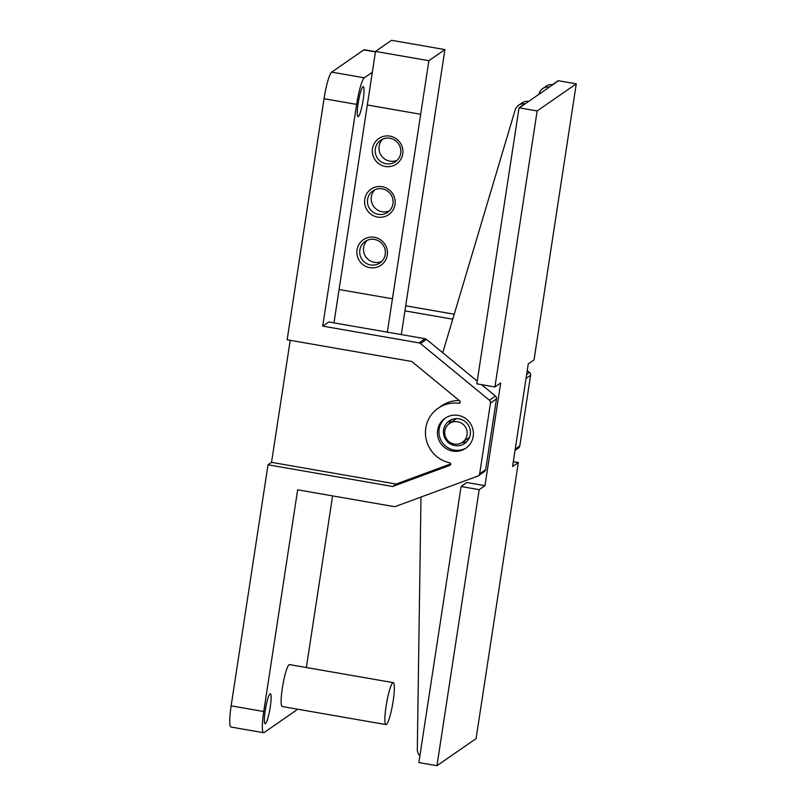 <?xml version="1.0" encoding="UTF-8"?>
<svg xmlns="http://www.w3.org/2000/svg" width="806" height="806" viewBox="0 0 806 806"><rect width="100%" height="100%" fill="white"/><g stroke="black" fill="none" stroke-linecap="round" stroke-linejoin="round"><path stroke-width="1.21" d="M374.488 239.453A13.027 12.755 -124.7 0 0 360.04 254.928A13.027 12.755 -124.7 0 0 379.958 262.907A13.027 12.755 -124.7 0 0 374.488 239.453M374.458 237.307A15.505 15.193 55.3 0 1 387.253 255.119A15.505 15.193 55.3 0 1 369.813 267.663A15.505 15.193 55.3 0 1 357.018 249.85A15.505 15.193 55.3 0 1 374.458 237.307M367.123 240.369A13.027 12.755 -124.7 0 0 381.712 261.436M382.235 188.866A13.027 12.755 -124.7 0 0 367.778 204.331A13.027 12.755 -124.7 0 0 387.696 212.31A13.027 12.755 -124.7 0 0 382.235 188.866M382.195 186.71A15.505 15.193 55.3 0 1 394.99 204.523A15.505 15.193 55.3 0 1 377.551 217.066A15.505 15.193 55.3 0 1 364.755 199.263A15.505 15.193 55.3 0 1 382.195 186.71M374.861 189.773A13.027 12.755 -124.7 0 0 389.459 210.84M389.973 138.269A13.027 12.755 -124.7 0 0 375.525 153.745A13.027 12.755 -124.7 0 0 395.444 161.714A13.027 12.755 -124.7 0 0 389.973 138.269M389.943 136.123A15.505 15.193 55.3 0 1 402.728 153.926A15.505 15.193 55.3 0 1 385.288 166.479A15.505 15.193 55.3 0 1 372.503 148.667A15.505 15.193 55.3 0 1 389.943 136.123M382.608 139.186A13.027 12.755 -124.7 0 0 397.197 160.243M387.333 332.153L428.873 60.702L444.912 49.589L401.297 334.591M333.976 322.863L339.084 289.505L392.431 298.794M339.084 289.505L367.314 104.992L420.672 114.281M428.873 60.702L375.515 51.413L367.324 104.982L420.672 114.271M375.515 51.413L391.555 40.3L444.912 49.589M386.427 724.453A21.278 3.073 -80.1 0 1 385.963 724.584A21.278 3.073 -80.1 0 1 386.588 703.084A21.278 3.073 -80.1 0 1 393.268 682.652A21.278 3.073 -80.1 0 1 392.895 702.661A21.278 3.073 -80.1 0 1 386.427 724.453M385.963 724.584L282.221 706.519A21.278 3.073 -80.1 0 1 282.846 685.029A21.278 3.073 -80.1 0 1 289.525 664.587L393.268 682.652M270.03 693.875A15.203 2.196 -80.1 0 1 270.363 693.775A15.203 2.196 -80.1 0 1 270.091 708.071A15.203 2.196 -80.1 0 1 265.476 723.637A15.203 2.196 -80.1 0 1 265.144 723.728A15.203 2.196 -80.1 0 1 265.406 709.431A15.203 2.196 -80.1 0 1 270.03 693.875M362.932 86.736A15.203 2.196 -80.1 0 1 363.264 86.645A15.203 2.196 -80.1 0 1 362.992 100.941A15.203 2.196 -80.1 0 1 358.378 116.497A15.203 2.196 -80.1 0 1 358.045 116.598A15.203 2.196 -80.1 0 1 358.317 102.302A15.203 2.196 -80.1 0 1 362.932 86.736M231.131 705.855A24.321 3.516 99.9 0 0 230.979 727.042L263.582 732.714A24.321 3.516 -80.1 0 1 263.743 711.527L231.131 705.855L268.025 464.79L271.531 462.352L290.21 340.323M297.182 709.129A24.321 3.516 -80.1 0 1 296.205 710.318L264.106 732.563A24.321 3.516 -80.1 0 1 263.582 732.714M459.37 400.632A30.406 29.782 -124.7 0 0 441.628 405.831L438.111 408.259A30.406 29.782 -124.7 0 1 458.705 403.302A1.37 1.34 55.3 0 0 459.702 400.904L411.755 361.481L287.148 339.789L324.042 98.725L356.645 104.397L322.712 326.118L419.049 342.893A3.043 2.982 55.3 0 1 420.47 343.547L489.383 400.209A3.043 2.982 55.3 0 1 490.481 403.05L479.661 473.777A3.043 2.982 55.3 0 1 477.777 476.104L395.545 506.45A3.043 2.982 55.3 0 1 394.003 506.581L297.666 489.806L263.743 711.527M438.111 408.259A30.406 29.782 -124.7 0 0 426.102 438.988A30.406 29.782 -124.7 0 0 449.607 462.765A1.37 1.34 55.3 0 1 449.829 465.374L392.623 486.481L268.025 464.79M458.161 415.392A18.246 17.873 55.3 0 1 465.818 448.247A18.246 17.873 55.3 0 1 440.741 443.431A18.246 17.873 55.3 0 1 458.161 415.392M372.332 72.248L364.302 77.809L331.699 72.137L363.798 49.891L375.435 51.916M356.645 104.397A24.321 3.516 -80.1 0 1 364.302 77.809M477.233 381.097L426.485 339.376A3.043 2.982 -124.7 0 0 425.074 338.721L328.737 321.957L322.712 326.118M306.351 667.509L332.606 495.892M375.475 51.685L364.322 49.74A24.321 3.516 99.9 0 0 363.798 49.891M331.699 72.137A24.321 3.516 99.9 0 0 324.042 98.725M454.231 314.229L405.71 305.786M515.024 450.403L518.55 447.965A3.043 2.982 -124.7 0 0 519.779 445.98L530.61 375.253A3.043 2.982 -124.7 0 0 529.512 372.412L527.245 370.538M466.553 447.713A18.246 17.873 55.3 0 1 442.242 442.393A18.246 17.873 55.3 0 1 445.809 417.76M458.987 418.818A13.682 13.4 -124.7 0 0 443.804 435.079A13.682 13.4 -124.7 0 0 464.73 443.461A13.682 13.4 -124.7 0 0 458.987 418.818M450.685 463.924L396.139 484.053L271.531 462.352M392.623 486.481L396.139 484.053M404.924 310.864L452.75 319.196M478.421 475.762L484.446 471.591A3.043 2.982 -124.7 0 0 485.675 469.606L496.496 398.879A3.043 2.982 -124.7 0 0 495.408 396.038L481.555 384.653M448.851 423.976A13.682 13.4 55.3 0 1 451.562 419.644M466.815 441.658A13.682 13.4 55.3 0 1 461.808 442.675M538.942 94.292L539.224 93.345A9.118 8.937 55.3 0 1 549.208 87.179L528.645 101.425A9.118 8.937 -124.7 0 0 522.087 102.856L518.57 105.284A9.118 8.937 55.3 0 1 524.817 103.803L519.044 107.803A9.118 8.937 55.3 0 1 519.366 107.853L537.149 110.946L494.914 386.981L500.677 382.981L484.96 485.665L479.197 489.665L461.092 486.512L466.865 482.512L484.96 485.665M442.746 352.746L515.145 110.029A9.118 8.937 55.3 0 1 518.57 105.284M513.301 461.687L518.318 462.553L512.556 466.553L528.262 363.869L534.035 359.869L576.27 83.844L558.487 80.751A9.118 8.937 -124.7 0 0 558.175 80.701L552.402 84.69A9.118 8.937 -124.7 0 0 546.156 86.171L542.65 88.61M479.197 489.665L436.953 765.7L419.17 762.607A9.118 8.937 55.3 0 1 418.858 762.547L461.092 486.512M419.876 755.887A9.118 8.937 55.3 0 1 417.317 749.368L420.984 497.05M436.953 765.7L476.084 738.598L518.318 462.553M462.422 442.282A11.405 11.173 -124.7 0 0 465.112 426.545A11.405 11.173 -124.7 0 0 444.983 435.29A11.405 11.173 -124.7 0 0 462.422 442.282L468.195 438.283A11.405 11.173 -124.7 0 0 469.616 437.104M456.8 418.616A11.405 11.173 -124.7 0 0 455.209 419.533L449.436 423.533M519.044 107.803L476.809 383.827L494.914 386.981M576.27 83.844L537.149 110.946M458.705 403.302L460.166 402.285M449.829 465.374L450.373 465.002M529.512 372.412L526.65 374.387M530.61 375.253L526.036 378.417M519.779 445.98L515.215 449.144M425.074 338.721L419.049 342.893M426.485 339.376L420.47 343.547M495.408 396.038L489.383 400.209M496.496 398.879L490.481 403.05M485.675 469.606L479.661 473.777M528.645 101.425L519.366 107.853M558.487 80.751L549.208 87.179"/></g></svg>
